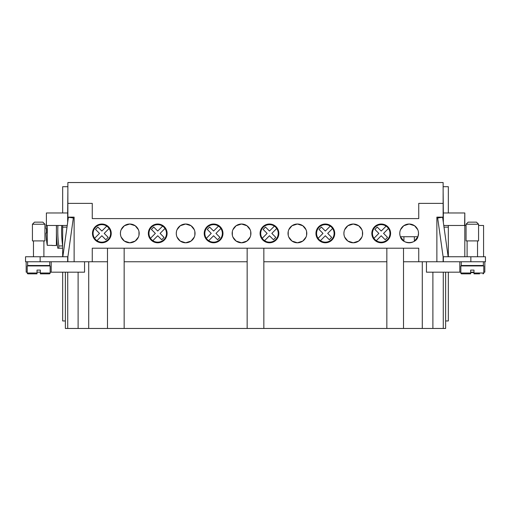 <?xml version="1.0" encoding="UTF-8"?>
<svg xmlns="http://www.w3.org/2000/svg" width="511" height="511" viewBox="0 0 511 511"><rect width="100%" height="100%" fill="white"/><g stroke="black" fill="none" stroke-linecap="round" stroke-linejoin="round"><path stroke-width="0.77" d="M479.612 273.845L473.984 273.845L473.984 270.095L470.65 270.095L470.65 273.015L460.852 273.015L460.852 265.924L483.783 265.924L483.783 273.015A0.837 0.837 0 0 1 482.946 273.845M461.682 273.845A0.837 0.837 0 0 1 460.852 273.015A0.837 0.837 0 0 0 461.682 273.845L470.65 273.845L470.65 273.015M472.317 224.227L466.064 224.227L468.146 222.144L476.488 222.144L478.571 224.227L472.317 224.227M478.571 224.227L478.571 240.905L466.064 240.905L466.064 224.227M483.368 261.753L483.368 265.509L461.267 265.509L461.267 261.753M399.768 233.399A9.383 9.383 0 0 1 409.145 224.022A9.383 9.383 0 0 1 418.528 233.399A9.383 9.383 0 0 1 409.145 242.782A9.383 9.383 0 0 1 399.768 233.399L399.966 235.328M400.509 229.739L403.716 225.753L409.145 224.022L414.581 225.753L417.781 229.739M418.33 231.477L418.528 233.399L417.915 236.74C416.165 244.488 402.131 244.488 400.381 236.74L403.933 241.198L403.933 236.74M372.027 231.477L371.829 233.399A9.383 9.383 0 0 1 381.212 224.022A9.383 9.383 0 0 1 390.596 233.399A9.383 9.383 0 0 1 381.212 242.782A9.383 9.383 0 0 1 371.829 233.399L372.455 230.033L372.455 236.772M390.391 231.477L390.596 233.399L389.97 236.772L389.97 230.033M344.095 235.328L343.897 233.399A9.383 9.383 0 0 1 353.273 224.022A9.383 9.383 0 0 1 362.657 233.399A9.383 9.383 0 0 1 353.273 242.782A9.383 9.383 0 0 1 343.897 233.399L344.095 231.477M344.638 229.739L347.844 225.753L353.273 224.022L358.703 225.753L361.909 229.739L358.703 225.753L353.273 224.022L347.844 225.753L344.638 229.739M362.459 231.477L362.459 235.328M316.156 231.477L315.958 233.399A9.383 9.383 0 0 1 325.341 224.022A9.383 9.383 0 0 1 334.724 233.399A9.383 9.383 0 0 1 325.341 242.782A9.383 9.383 0 0 1 315.958 233.399L316.584 230.033A9.383 9.383 0 0 1 334.098 230.033L334.098 236.772L334.724 233.399L334.52 231.477M288.025 233.399A9.383 9.383 0 0 1 297.402 224.022A9.383 9.383 0 0 1 306.785 233.399A9.383 9.383 0 0 1 297.402 242.782A9.383 9.383 0 0 1 288.025 233.399L288.223 231.477L288.223 235.328L288.025 233.399M288.766 229.739L291.973 225.753L297.402 224.022L302.831 225.753L306.038 229.739L302.831 225.753L297.402 224.022L291.973 225.753L288.766 229.739M306.587 231.477L306.587 235.328M260.284 235.328L260.284 231.477L260.086 233.399A9.383 9.383 0 0 1 269.469 224.022A9.383 9.383 0 0 1 278.846 233.399A9.383 9.383 0 0 1 269.469 242.782A9.383 9.383 0 0 1 260.086 233.399L260.712 230.033A9.383 9.383 0 0 1 278.227 230.033L278.227 236.772L278.846 233.399L278.648 231.477M232.154 233.399A9.383 9.383 0 0 1 241.531 224.022A9.383 9.383 0 0 1 250.914 233.399A9.383 9.383 0 0 1 241.531 242.782A9.383 9.383 0 0 1 232.154 233.399L232.352 231.477L232.352 235.328L232.154 233.399M232.895 229.739L236.101 225.753L241.531 224.022L246.96 225.753L250.166 229.739L246.96 225.753L241.531 224.022L236.101 225.753L232.895 229.739M250.716 231.477L250.716 235.328M204.413 235.328L204.413 231.477L204.215 233.399A9.383 9.383 0 0 1 213.598 224.022A9.383 9.383 0 0 1 222.975 233.399A9.383 9.383 0 0 1 213.598 242.782A9.383 9.383 0 0 1 204.215 233.399L204.841 230.033A9.383 9.383 0 0 1 222.355 230.033L222.355 236.772L222.975 233.399L222.777 231.477M176.48 235.328L176.276 233.399A9.383 9.383 0 0 1 185.659 224.022A9.383 9.383 0 0 1 195.042 233.399A9.383 9.383 0 0 1 185.659 242.782A9.383 9.383 0 0 1 176.276 233.399L176.48 231.477M177.023 229.739L180.23 225.753L185.659 224.022L191.088 225.753L194.295 229.739L191.088 225.753L185.659 224.022L180.23 225.753L177.023 229.739M194.844 231.477L194.844 235.328M148.541 231.477L148.343 233.399A9.383 9.383 0 0 1 157.727 224.022A9.383 9.383 0 0 1 167.103 233.399A9.383 9.383 0 0 1 157.727 242.782A9.383 9.383 0 0 1 148.343 233.399L148.969 230.033L148.969 236.772A9.383 9.383 0 0 0 166.477 236.772L167.103 233.399L166.905 231.477M120.609 235.328L120.404 233.399A9.383 9.383 0 0 1 129.788 224.022A9.383 9.383 0 0 1 139.171 233.399A9.383 9.383 0 0 1 129.788 242.782A9.383 9.383 0 0 1 120.404 233.399L120.609 231.477M121.152 229.739L124.358 225.753L129.788 224.022L135.217 225.753L138.424 229.739L135.217 225.753L129.788 224.022L124.358 225.753L121.152 229.739M138.973 231.477L138.973 235.328M92.472 233.399A9.383 9.383 0 0 1 101.855 224.022A9.383 9.383 0 0 1 111.232 233.399A9.383 9.383 0 0 1 101.855 242.782A9.383 9.383 0 0 1 92.472 233.399L93.098 230.033L93.098 236.772A9.383 9.383 0 0 0 110.606 236.772L111.232 233.399L111.034 231.477M362.446 231.419L362.031 230.033M306.574 231.419L306.159 230.033M250.703 231.419L250.288 230.033M194.832 231.419L194.416 230.033M138.96 231.419L138.545 230.033M49.318 273.845A0.837 0.837 0 0 0 50.148 273.015L50.148 265.924L27.217 265.924L27.217 273.015A0.837 0.837 0 0 0 28.054 273.845L37.016 273.845L37.016 270.095L40.35 270.095L40.35 273.845L40.35 273.015L50.148 273.015A0.837 0.837 0 0 1 49.318 273.845L40.35 273.845M32.429 224.227L44.936 224.227L44.936 240.905L32.429 240.905L32.429 224.227L34.512 222.144L42.854 222.144L44.936 224.227M27.632 261.753L27.632 265.509L49.733 265.509L49.733 261.753M61.742 225.479A108.204 108.204 0 0 0 62.661 245.951L58.829 245.951L58.829 248.205L57.781 248.205A109.578 109.578 0 0 1 56.536 225.479M58.829 245.951A108.204 108.204 0 0 1 57.915 225.479M56.402 225.479L56.402 245.491L52.026 245.491M46.539 232.984A82.859 82.859 0 0 1 46.539 228.813A82.859 82.859 0 0 0 46.539 232.984L46.035 232.984A83.363 83.363 0 0 0 47.268 245.344L47.268 225.479M47.268 245.344L52.026 245.344M138.424 237.066L135.217 241.051L129.788 242.782L124.358 241.051L121.152 237.066L124.358 241.051L129.788 242.782L135.217 241.051L138.424 237.066M194.295 237.066L191.088 241.051L185.659 242.782L180.23 241.051L177.023 237.066L180.23 241.051L185.659 242.782L191.088 241.051L194.295 237.066M250.166 237.066L246.96 241.051L241.531 242.782L236.101 241.051L232.895 237.066L236.101 241.051L241.531 242.782L246.96 241.051L250.166 237.066M306.038 237.066L302.831 241.051L297.402 242.782L291.973 241.051L288.766 237.066L291.973 241.051L297.402 242.782L302.831 241.051L306.038 237.066M361.909 237.066L358.703 241.051L353.273 242.782L347.844 241.051L344.638 237.066L347.844 241.051L353.273 242.782L358.703 241.051L361.909 237.066M148.541 235.328L148.343 233.399M316.156 235.328L315.958 233.399M372.027 235.328L371.829 233.399M110.619 236.74L111.021 235.386L110.619 236.74M414.357 236.74L414.357 241.205L417.915 236.74L418.528 233.399M417.915 236.74L400.381 236.74M470.65 272.593L473.984 272.593M426.449 261.753L426.449 272.178L460.852 272.178M470.65 272.178L473.984 272.178M483.783 272.178L484.824 272.178L484.824 261.753M67.874 220.931L67.874 203.378L92.261 203.378L92.261 218.599L418.739 218.599L418.739 203.378L443.126 203.378L443.126 220.931M403.518 261.753L418.739 261.753L418.739 248.205L92.261 248.205L92.261 261.753L107.482 261.753M93.085 236.74L92.683 235.386M483.572 256.752L483.572 225.479L478.571 225.479M464.812 256.752L464.812 225.479L466.064 225.479M443.772 225.479L464.812 225.479L464.812 212.972L464.601 225.479M443.337 261.753L443.337 256.752L485.45 256.752L485.45 261.753L436.873 261.753L436.873 217.143L443.126 217.143M443.337 222.413L443.337 212.972L464.601 212.972M443.126 191.708L443.337 212.972M448.339 225.479L448.339 256.752M448.339 212.972L448.339 186.7L443.126 186.7M344.107 235.386L344.523 236.772M288.236 235.386L288.645 236.772M232.364 235.386L232.773 236.772M176.493 235.386L176.902 236.772M120.622 235.386L121.03 236.772M390.391 235.328L390.596 233.399M334.52 235.328L334.724 233.399M278.648 235.328L278.846 233.399M222.777 235.328L222.975 233.399M166.905 235.328L167.103 233.399M84.551 261.753L84.551 272.178L50.148 272.178M40.35 272.178L37.016 272.178M27.217 272.178L26.176 272.178L26.176 261.753M51.196 261.753L51.196 272.178M40.145 261.753L40.145 256.752L25.55 256.752L25.55 261.753L92.261 261.753M65.37 272.178L65.37 320.959L62.661 320.959L62.661 272.178M62.661 256.752L62.661 225.479M62.661 212.972L62.661 186.7L67.874 186.7M65.37 320.959L65.37 328.464L107.482 328.464L107.482 248.205M88.716 261.753L88.716 328.464M459.804 261.753L459.804 272.178M445.63 272.178L445.63 320.959L448.339 320.959L448.339 272.178M107.482 328.464L263.842 328.464L263.842 248.205M247.158 328.464L247.158 248.205M124.16 328.464L124.16 248.205M263.842 328.464L403.518 328.464L403.518 248.205M386.84 328.464L386.84 248.205M403.518 328.464L445.63 328.464L445.63 320.959M418.739 261.753L436.873 261.753M263.842 261.753L386.84 261.753M124.16 261.753L247.158 261.753M422.284 261.753L422.284 328.464M46.399 222.834A83.363 83.363 0 0 0 46.035 228.813L46.539 228.813M58.829 248.205L62.661 248.205M67.228 225.479L46.399 225.479L46.399 212.972L67.663 212.972L67.663 222.413M27.217 273.015L37.016 273.015L37.016 273.845L28.054 273.845M67.874 191.708L67.663 212.972M62.834 256.752L68.385 217.277L73.341 217.973L67.663 258.362M40.145 256.752L67.663 256.752L67.663 261.753M66.998 227.146L62.661 227.146M443.126 256.88L443.126 261.753M67.874 261.753L67.874 256.88M67.874 217.143L74.127 217.143L74.127 261.753M67.874 203.378L67.874 182.536L443.126 182.536L443.126 203.378M316.584 230.033L316.584 236.772M260.712 230.033L260.712 236.772M204.841 230.033L204.841 236.772M166.477 230.033L166.477 236.772M110.606 230.033L110.606 236.772M448.166 256.752L442.615 217.277L437.659 217.973L443.337 258.362M444.002 227.146L448.339 227.146M109.111 228.5A8.757 8.757 0 0 1 96.956 240.662A8.757 8.757 0 0 1 97.742 225.67A8.757 8.757 0 0 1 109.111 228.5L104.212 233.399L108.191 237.379L105.834 239.742L101.855 235.763L96.956 240.662M94.592 238.298L99.492 233.399L95.512 229.42L97.869 227.063L101.855 231.042L106.754 226.143M164.983 228.5A8.757 8.757 0 0 1 152.827 240.662A8.757 8.757 0 0 1 153.613 225.67A8.757 8.757 0 0 1 164.983 228.5L160.084 233.399L164.063 237.379L161.706 239.742L157.727 235.763L152.827 240.662M150.464 238.298L155.363 233.399L151.384 229.42L153.747 227.063L157.727 231.042L162.626 226.143M220.854 228.5A8.757 8.757 0 0 1 208.699 240.662A8.757 8.757 0 0 1 209.484 225.67A8.757 8.757 0 0 1 220.854 228.5L215.955 233.399L219.934 237.379L217.577 239.742L213.598 235.763L208.699 240.662M206.342 238.298L211.235 233.399L207.255 229.42L209.619 227.063L213.598 231.042L218.497 226.143M276.726 228.5A8.757 8.757 0 0 1 264.57 240.662A8.757 8.757 0 0 1 265.356 225.67A8.757 8.757 0 0 1 276.726 228.5L271.826 233.399L275.806 237.379L273.449 239.742L269.469 235.763L264.57 240.662M262.213 238.298L267.112 233.399L263.127 229.42L265.49 227.063L269.469 231.042L274.369 226.143M332.597 228.5A8.757 8.757 0 0 1 320.442 240.662A8.757 8.757 0 0 1 321.227 225.67A8.757 8.757 0 0 1 332.597 228.5L327.698 233.399L331.677 237.379L329.32 239.742L325.341 235.763L320.442 240.662M318.085 238.298L322.984 233.399L318.998 229.42L321.362 227.063L325.341 231.042L330.24 226.143M388.469 228.5A8.757 8.757 0 0 1 376.313 240.662A8.757 8.757 0 0 1 377.105 225.67A8.757 8.757 0 0 1 388.469 228.5L383.569 233.399L387.549 237.379L385.192 239.742L381.212 235.763L376.313 240.662M373.956 238.298L378.855 233.399L374.87 229.42L377.233 227.063L381.212 231.042L386.112 226.143M483.783 273.015L473.984 273.015M78.113 272.178L78.113 328.464M67.727 272.178L67.727 328.464M432.887 272.178L432.887 328.464M443.273 272.178L443.273 328.464M470.855 261.753L470.855 256.752M467.105 256.752L467.105 240.905M467.105 265.924L467.105 265.509M33.471 256.752L33.471 240.905M33.471 265.924L33.471 265.509M43.895 265.924L43.895 265.509M43.895 256.752L43.895 240.905M477.53 265.509L477.53 265.924M477.53 240.905L477.53 256.752"/></g></svg>
